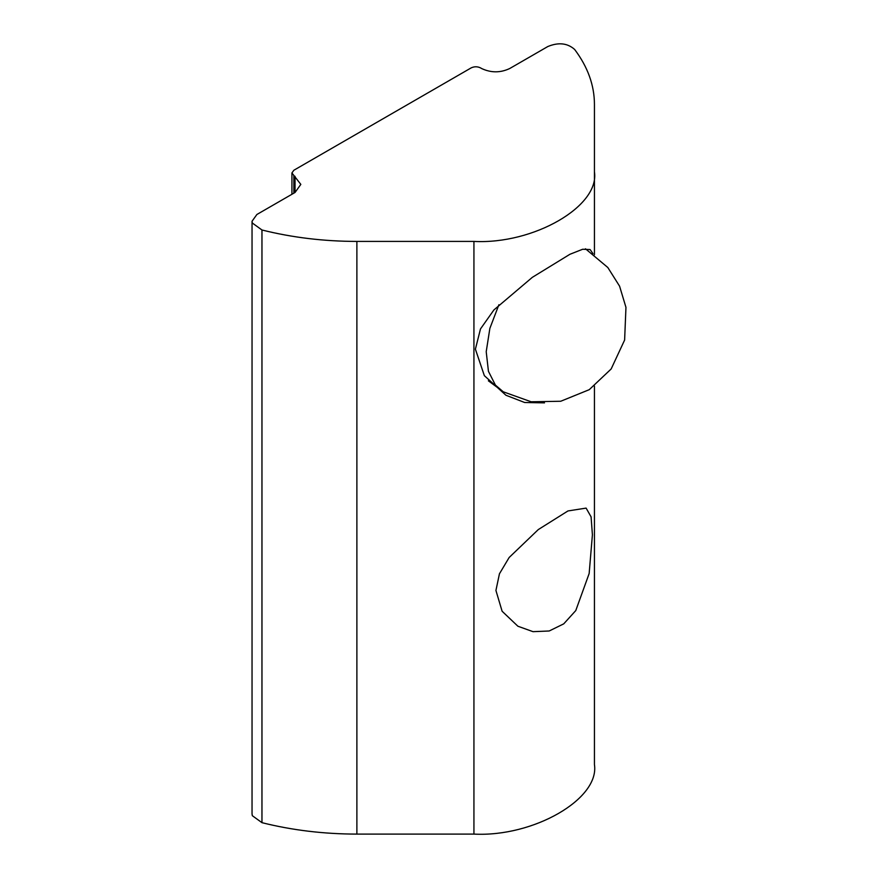 <?xml version="1.0" encoding="UTF-8"?>
<svg xmlns="http://www.w3.org/2000/svg" width="878" height="878" viewBox="0 0 878 878"><rect width="100%" height="100%" fill="white"/><g stroke="black" fill="none" stroke-linecap="round" stroke-linejoin="round"><path stroke-width="1.32" d="M544.514 402.859L524.682 402.508L505.937 395.254L484.349 375.663L475.404 349.17L480.475 328.954L493.897 309.956L532.331 277.338L569.91 254.291L582.663 249.253L590.093 249.539L593.001 253.654M495.927 590.466L499.439 573.806L509.152 557.497L538.291 529.577L567.978 510.941L586.109 508.11L591.081 516.835L592.409 534.801L589.149 573.543L575.781 610.561L563.753 623.841L549.2 630.986L533.001 631.666L517.888 626.223L502.117 611.253L495.927 590.466M252.041 221.245L256.881 214.495L295.03 192.48L300.825 184.391L291.924 172.944L293.856 170.244L471.168 67.88C474.285 66.421 477.391 66.421 480.507 67.88L481.671 68.55C491 72.907 500.339 72.907 509.668 68.55L547.817 46.534C558.529 42.111 567.473 43.088 574.651 49.464C587.766 66.947 594.362 85.21 594.439 104.262L594.439 171.836C599.828 206.264 533.55 244.534 473.933 241.417L356.885 241.417C323.883 241.373 292.242 237.565 261.962 229.992L252.326 223.023L252.041 221.245L252.041 813.928L252.326 815.706L261.962 822.675C292.242 830.248 323.883 834.056 356.885 834.1L473.933 834.1C533.55 837.206 599.828 798.947 594.439 764.519L594.439 386.035M594.439 171.836L594.439 254.719M293.856 175.633L293.856 193.149M295.03 176.313L295.03 192.48M473.933 241.417L473.933 834.1M356.885 241.417L356.885 834.1M261.962 229.992L261.962 822.675M498.902 304.732L489.869 328.372L486.214 351.716L488.442 371.317L495.411 385.091L503.27 391.807L531.135 401.773L560.724 401.257L589.248 389.678L611.154 368.979L624.62 340.038L625.959 307.355L619.572 286.162L607.817 267.505L585.472 248.781M291.924 172.944L291.924 194.268M488.366 380.811L503.27 391.807"/></g></svg>
